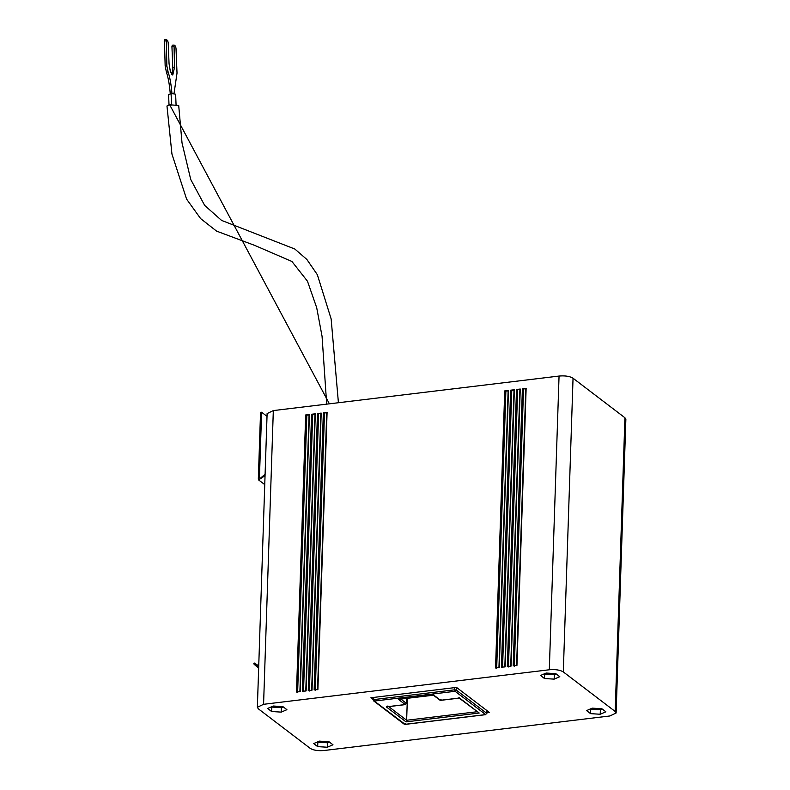 <?xml version="1.0" encoding="UTF-8"?>
<svg xmlns="http://www.w3.org/2000/svg" width="790" height="790" viewBox="0 0 790 790"><rect width="100%" height="100%" fill="white"/><g stroke="black" fill="none" stroke-linecap="round" stroke-linejoin="round"><path stroke-width="1.19" d="M486.176 713.844L486.857 710.526M403.828 723.364L404.855 724.351L485.662 714.585L455.109 691.299L374.312 701.066L403.828 723.364M373.937 697.382L373.285 700.088L374.312 701.066L373.868 699.585L373.285 700.088L374.312 701.066L373.285 700.088M486.768 713.34L456.215 690.065L454.665 689.818L455.109 691.299L456.215 690.065L456.304 687.428M400.895 699.14L406.376 703.317L405.26 704.552L386.3 706.843L406.021 721.872L479.204 713.024L459.494 697.995L440.534 700.286L441.057 699.545L440.534 700.286L439.497 699.308M326.793 412.627L323.337 412.834L314.144 689.917L317.896 689.463L327.09 412.38L317.6 689.71M305.681 414.967L296.487 692.05L300.24 691.596L309.423 414.513L305.681 414.967L306.461 415.086L297.267 692.168M522.388 388.769L513.204 665.851L516.946 665.397L526.14 388.315L522.388 388.769L523.168 388.887L513.974 665.97M516.502 389.48L507.318 666.562L511.061 666.108L520.255 389.026L516.502 389.48L517.282 389.598L508.089 666.681M510.617 390.191L501.433 667.274L505.175 666.819L514.369 389.737L510.617 390.191L511.397 390.309L502.203 667.392M504.731 390.902L495.547 667.985L499.29 667.53L508.483 390.448L504.731 390.902L505.511 391.02L496.318 668.103M317.452 413.545L308.258 690.628L312.01 690.174L321.194 413.091L317.452 413.545L318.232 413.664L309.038 690.746M311.566 414.256L302.373 691.339L306.125 690.885L315.309 413.802L311.566 414.256L312.346 414.375L303.153 691.457M549.307 669.772L263.574 704.305L257.362 707.277L258.31 708.798L310.184 748.337C313.403 750.293 318.074 751.014 324.176 750.5L609.919 715.967L616.131 712.985L615.183 711.474L563.31 671.925C560.08 669.979 555.419 669.258 549.307 669.772L559.053 376.06C565.166 375.546 569.827 376.267 573.046 378.222L563.31 671.925M263.574 704.305L273.32 410.593L559.053 376.06M327.159 412.903L323.337 412.834M315.289 690.312L324.483 413.229M309.502 415.036L306.461 415.086M526.209 388.848L523.168 388.887M520.324 389.559L517.282 389.598M514.438 390.27L511.397 390.309M505.511 391.02L508.553 390.981M321.273 413.614L318.232 413.664M315.388 414.325L312.346 414.375M573.046 378.222L624.93 417.762L625.868 419.322M273.32 410.593L267.109 413.575L257.362 707.277M601.871 708.749L592.224 708.146L586.575 710.595L590.574 713.646L600.222 714.249L605.871 711.8L601.871 708.749M555.805 673.643L546.167 673.04L540.518 675.49L544.517 678.531L554.165 679.133L559.804 676.684L555.805 673.643M328.976 741.731L319.328 741.129L313.679 743.578L317.679 746.629L327.327 747.231L332.975 744.782L328.976 741.731M486.897 712.639L489.247 712.353L456.521 687.409L370.905 697.758L373.186 699.496M282.909 706.625L273.271 706.023L267.622 708.472L271.622 711.523L281.27 712.116L286.908 709.677L282.909 706.625M306.826 415.362L297.632 692.445M523.533 389.164L514.339 666.246M517.648 389.875L508.454 666.957M511.762 390.586L502.568 667.668M505.877 391.307L496.683 668.38M318.597 413.94L309.404 691.023M312.712 414.651L303.518 691.734M600.222 714.249L600.37 709.815L602.217 709.015M590.574 713.646L590.723 709.213L600.37 709.815M554.165 679.133L554.313 674.7L556.15 673.9M544.517 678.531L544.665 674.097L554.313 674.7M327.327 747.231L327.475 742.798L329.321 741.998M317.679 746.629L317.827 742.195L327.475 742.798M281.27 712.116L281.418 707.692L283.255 706.882M271.622 711.523L271.77 707.09L281.418 707.692M405.379 723.61L404.855 724.351L405.379 723.61M459.494 697.995L458.941 697.392L459.494 697.995M479.204 713.024L459.128 698.064M406.021 721.872L406.643 720.263L407.363 698.36M387.9 705.974L386.863 706.852L405.448 704.611M405.26 704.552L405.784 703.811L405.26 704.552L398.446 699.357L433.503 695.2M440.534 700.286L433.72 695.091L398.446 699.357L400.036 698.488M433.72 695.091L433.167 694.479L433.72 695.091M406.376 703.317L405.784 703.811L406.376 703.317L406.534 698.459M338.416 402.732L331.148 318.943L317.343 274.703L306.846 259.436L294.838 249.028L221.575 220.41L204.669 205.42L190.736 179.478L182.016 142.872L178.708 105.505L169.672 104.764L166.967 105.988L171.953 154.099L186.568 199.07L200.611 218.593L216.578 231.124L254.696 245.394L291.925 261.48L307.478 281.22L316.691 307.675L322.063 336.313L326.685 404.144M169.011 104.892L168.586 94.514L171.963 93.576L175.627 94.217L176.052 104.517M170.275 93.753L171.963 93.576M170.245 93.734C169.593 85.192 168.319 77.983 166.423 72.127L168.112 71.949C170.008 77.805 171.282 85.004 171.934 93.556M168.112 71.949L166.848 65.916L166.256 39.54L164.448 39.678L165.159 66.093L166.423 72.127M164.567 39.717L166.256 39.54L167.608 40.497L168.191 42.571L169.06 63.743L170.393 71.673L172.773 75.02L174.481 67.594L174.057 45.06L172.25 45.208L171.934 46.6L172.803 67.772L171.874 74.576M174.007 93.625L177.019 73.124L175.992 48.101L175.41 46.027L174.057 45.06L172.368 45.247M260.048 478.434L259.436 477.97L260.206 478.355L259.436 477.97L261.609 412.232L260.542 412.36L258.33 479.007L258.597 479.925L264.749 484.616M260.206 478.355L265.094 474.267M258.695 667.185L253.689 663.837L254.578 663.077L258.735 665.94M265.045 475.659L258.597 479.925M254.578 663.077L257.639 665.407M261.609 412.232L267.02 416.35M454.734 687.616L454.665 689.818L373.868 699.585M299.943 691.843L309.137 414.76M516.65 665.654L525.844 388.571M510.765 666.365L519.958 389.282M504.879 667.076L514.073 389.993M498.994 667.787L508.187 390.704M324.117 412.953L314.924 690.035M311.714 690.42L320.908 413.338M305.829 691.132L315.022 414.049M624.93 417.762L615.183 711.474M388.749 706.625L406.643 720.263L477.693 711.672M171.084 93.645L171.558 105.09M329.4 403.818L169.672 104.764M165.159 66.093L166.848 65.916M164.132 41.07L165.821 40.892M172.803 67.772L174.481 67.594M171.934 46.6L173.612 46.422M404.154 724.154A1.175 1.175 0 0 0 404.184 724.173L373.64 700.888M317.55 689.621L326.744 412.538M299.894 691.764L309.088 414.681M516.601 665.565L525.794 388.483M510.715 666.276L519.909 389.194M504.83 666.987L514.023 389.904M498.944 667.698L508.138 390.615M311.665 690.332L320.859 413.249M305.779 691.043L314.973 413.97M625.868 419.283L616.121 712.985M486.966 710.615L486.867 713.508M373.255 697.471L373.176 699.92M405.053 724.4A1.175 1.175 0 0 1 405.033 724.41L485.84 714.644M440.711 700.345L459.276 698.103M439.862 700.118L433.354 695.161M406.643 698.449L406.475 703.485M255.051 665.16L258.666 667.915"/></g></svg>
